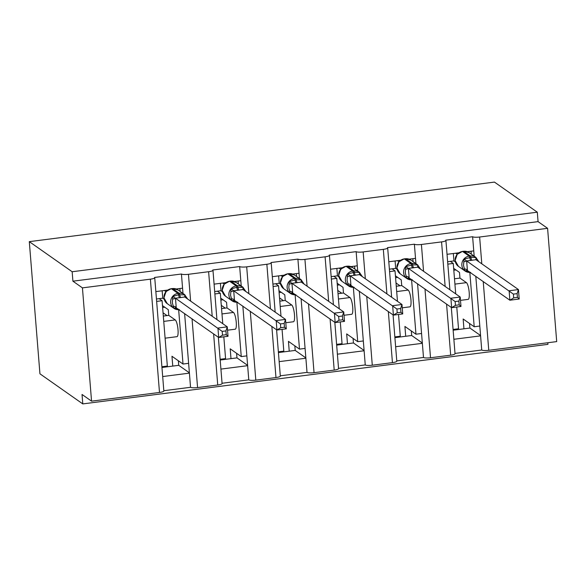 <?xml version="1.0" encoding="UTF-8"?>
<svg xmlns="http://www.w3.org/2000/svg" width="586" height="586" viewBox="0 0 586 586"><rect width="100%" height="100%" fill="white"/><g stroke="black" fill="none" stroke-linecap="round" stroke-linejoin="round"><path stroke-width="0.88" d="M467.379 251.709L473.752 250.889L472.616 236.729A5.794 1.143 175.4 0 0 479.641 237.015L547.588 228.32L538.065 221.633L537.303 212.191L494.445 182.092L29.3 241.644L39.936 373.809L82.787 403.908L547.939 344.356L547.807 342.744M472.616 236.729L445.734 240.172A5.794 1.143 -4.6 0 1 445.917 240.421A5.794 1.143 -4.6 0 1 441.566 241.893L421.407 244.472A5.794 1.143 175.4 0 1 414.375 244.186L387.5 247.629A5.794 1.143 -4.6 0 1 387.676 247.878A5.794 1.143 -4.6 0 1 383.325 249.35L363.166 251.929A5.794 1.143 175.4 0 1 356.142 251.643L329.259 255.086A5.794 1.143 -4.6 0 1 329.442 255.335A5.794 1.143 -4.6 0 1 325.091 256.807L304.932 259.386A5.794 1.143 175.4 0 1 297.9 259.1L271.025 262.543A5.794 1.143 -4.6 0 1 271.201 262.792A5.794 1.143 -4.6 0 1 266.857 264.264L246.699 266.842A5.794 1.143 175.4 0 1 239.667 266.557L212.791 270A5.794 1.143 -4.6 0 1 212.967 270.249A5.794 1.143 -4.6 0 1 208.616 271.714L188.458 274.299A5.794 1.143 175.4 0 1 181.433 274.014L182.568 288.173L176.196 288.986M167.64 290.085L155.847 291.594M181.433 274.014L154.55 277.456A5.794 1.143 -4.6 0 1 154.733 277.705L163.846 390.994A5.794 1.143 -4.6 0 1 159.495 392.459L91.555 401.161L82.436 287.873L72.913 281.185L538.065 221.633M178.649 309.73L183.015 364.038L188.619 363.32L190.545 387.295L163.824 390.716M184.612 313.547L188.619 363.32M165.252 367.056L164.351 366.426M189.381 372.806L178.73 365.327L172.76 366.096L171.969 356.273L183.015 364.038M162.476 305.606L168.314 309.708L168.768 315.371L175.243 319.919A8.504 1.934 82.7 0 1 177.932 328.841A8.504 1.934 82.7 0 1 176.994 336.664L165.098 338.181M189.403 373.135L162.681 376.556M239.667 266.557L240.809 280.716L234.429 281.529M225.881 282.628L214.088 284.137M236.883 302.273L241.256 356.581L246.853 355.863L248.779 379.838L222.057 383.266M242.846 306.09L246.853 355.863M223.486 359.599L222.592 358.969M247.614 365.349L236.971 357.87L230.994 358.639L230.203 348.824L241.256 356.581M220.71 298.149L226.548 302.251L227.002 307.914L233.477 312.463A8.504 1.934 82.7 0 1 236.165 321.384A8.504 1.934 82.7 0 1 235.228 329.207L227.536 330.189M247.644 365.679L220.922 369.099M297.9 259.1L299.043 273.259L292.67 274.08M284.115 275.171L272.322 276.68M295.124 294.824L299.49 349.124L305.086 348.406L307.02 372.388L280.298 375.809M301.087 298.633L305.086 348.406M281.727 352.142L280.826 351.512M305.855 357.892L295.205 350.421L289.235 351.182L288.444 341.367L299.49 349.124M278.951 290.693L284.789 294.795L285.243 300.457L291.718 305.006A8.504 1.934 82.7 0 1 294.399 313.935A8.504 1.934 82.7 0 1 293.469 321.751L285.778 322.732M305.877 358.222L279.156 361.643M356.142 251.643L357.277 265.802L350.904 266.623M342.356 267.714L330.555 269.223M353.358 287.367L357.724 341.667L363.327 340.949L365.254 364.932L338.532 368.352M359.321 291.176L363.327 340.949M339.961 344.685L339.06 344.055M364.089 350.443L353.446 342.964L347.469 343.726L346.678 333.91L357.724 341.667M337.184 283.236L343.022 287.338L343.477 293L349.952 297.549A8.504 1.934 82.7 0 1 352.64 306.478A8.504 1.934 82.7 0 1 351.703 314.294L344.011 315.275M364.118 350.765L337.397 354.186M414.375 244.186L415.518 258.345L409.138 259.166M400.59 260.257L388.796 261.766M411.592 279.91L415.965 334.21L421.561 333.493L423.495 357.475L396.773 360.895M417.562 283.719L421.561 333.493M398.194 337.228L397.301 336.598M422.323 342.986L411.68 335.507L405.702 336.269L404.919 326.453L415.965 334.21M395.418 275.786L401.256 279.881L401.718 285.55L408.193 290.092A8.504 1.934 82.7 0 1 410.874 299.021A8.504 1.934 82.7 0 1 409.936 306.837L402.252 307.818M422.352 343.315L395.631 346.736M161.897 366.741L167.34 366.045L162.08 300.713L159.143 298.655M156.638 301.409L162.08 300.713M220.131 359.284L225.573 358.588L223.823 336.833M222.768 323.684L220.314 293.256L217.384 291.198M214.872 293.952L220.314 293.256M278.365 351.827L283.807 351.131L282.064 329.376M281.002 316.235L278.555 285.8L275.618 283.741M273.113 286.503L278.555 285.8M336.606 344.37L342.048 343.674L340.298 321.919M339.243 308.778L336.789 278.343L333.859 276.284M331.346 279.046L336.789 278.343M394.839 336.913L400.282 336.218L398.531 314.462M397.476 301.321L395.03 270.893L392.093 268.827M389.587 271.589L395.03 270.893M458.831 252.8L447.03 254.309M469.833 272.453L474.199 326.754L479.802 326.036L481.729 350.018L455.007 353.439M475.795 276.27L479.802 326.036M456.435 329.779L455.534 329.142M480.564 335.529L469.913 328.05L463.944 328.812L463.152 318.996L474.199 326.754M453.659 268.329L459.497 272.424L459.951 278.094L466.427 282.642A8.504 1.934 82.7 0 1 469.115 291.564A8.504 1.934 82.7 0 1 468.177 299.38L460.486 300.362M480.593 335.859L453.864 339.279M453.081 329.457L458.523 328.761L456.772 307.005M455.71 293.864L453.264 263.436L450.326 261.371M447.821 264.132L453.264 263.436M82.436 287.873L150.382 279.17A5.794 1.143 -4.6 0 0 154.733 277.705M82.787 403.908L82.033 394.466L91.555 401.161M483.223 281.478L488.761 350.303L556.7 341.601L547.588 228.32M488.761 350.303A5.794 1.143 175.4 0 1 481.729 350.018M424.982 288.935L430.52 357.76L450.678 355.175A5.794 1.143 -4.6 0 0 455.029 353.71L451.308 307.423M430.52 357.76A5.794 1.143 175.4 0 1 423.495 357.475M366.748 296.391L372.286 365.217L392.444 362.631A5.794 1.143 -4.6 0 0 396.795 361.166L393.067 314.88M372.286 365.217A5.794 1.143 175.4 0 1 365.254 364.932M308.507 303.848L314.045 372.674L334.203 370.088A5.794 1.143 -4.6 0 0 338.554 368.623L334.833 322.337M314.045 372.674A5.794 1.143 175.4 0 1 307.02 372.388M250.273 311.305L255.811 380.131L275.969 377.545A5.794 1.143 -4.6 0 0 280.32 376.08L276.592 329.793M255.811 380.131A5.794 1.143 175.4 0 1 248.779 379.838M192.04 318.762L197.57 387.58L217.736 385.002A5.794 1.143 -4.6 0 0 222.079 383.537L218.358 337.25M197.57 387.58A5.794 1.143 175.4 0 1 190.545 387.295M162.63 307.511L164.791 307.232M167.025 315.598L163.055 312.807M220.863 300.054L223.024 299.776M225.258 308.141L221.288 305.35M279.104 292.597L281.265 292.319M283.499 300.684L279.529 297.893M337.338 285.14L339.499 284.862M341.733 293.227L337.763 290.436M395.572 277.683L397.733 277.405M399.974 285.77L396.004 282.979M453.813 270.227L455.974 269.956M72.913 281.185L72.159 271.743L537.303 212.191M29.3 241.644L72.159 271.743M168.768 315.371L163.318 316.066M227.002 307.914L221.552 308.617M285.243 300.457L279.793 301.16M343.477 293L338.027 293.703M401.718 285.55L396.261 286.246M459.951 278.094L454.502 278.79M463.944 328.812L453.139 330.196M473.752 250.889L474.177 256.185M405.702 336.269L394.898 337.653M347.469 343.726L336.664 345.11M289.235 351.182L278.431 352.567M230.994 358.639L220.19 360.024M172.76 366.096L161.956 367.481M415.518 258.345L415.943 263.641M357.277 265.802L357.709 271.098M299.043 273.259L299.468 278.555M240.809 280.716L241.234 286.012M182.568 288.173L182.993 293.469M469.913 328.05L469.547 323.487M411.68 335.507L411.313 330.944M353.446 342.964L353.072 338.4M295.205 350.421L294.839 345.857M236.971 357.87L236.605 353.314M178.73 365.327L178.364 360.771M457.241 254.199L455.117 260.506L458.428 266.359A8.307 7.926 125.1 0 1 455.175 260.587A8.307 7.926 125.1 0 1 462.552 251.445A1.934 0.44 82.7 0 0 462.457 251.416L457.095 254.368M469.276 271.684L464.976 270.908L463.519 265.429L464.031 259.107L470.851 257.342L476.074 257.569L477.37 260.038A4.248 0.425 -8.6 0 1 476.44 260.059M513.695 297.886L517.423 297.402L517.116 293.63L513.387 294.113L513.695 297.886L509.879 300.208L509.124 290.766L518.456 289.572L519.211 299.014L509.879 300.208L467.035 270.293M513.387 294.113L466.661 260.946L467.416 270.38M517.116 293.63L518.456 289.572L475.949 259.715L466.661 260.946M447.631 261.715L453.93 260.909L455.359 261.913M455.644 253.211L457.168 254.28M453.93 260.909L453.337 253.504M464.031 259.107L466.61 260.909M467.372 270.351L464.976 270.908M476.074 257.569L475.832 259.473M517.423 297.402L519.211 299.014M471.071 251.233L471.305 254.163M399.007 261.656L396.883 267.963L400.194 273.816A8.307 7.926 125.1 0 1 396.942 268.044A8.307 7.926 125.1 0 1 404.318 258.895A1.934 0.44 82.7 0 0 404.223 258.873L398.861 261.825M411.035 279.141L406.743 278.365L405.278 272.886L405.79 266.564L412.617 264.799L417.833 265.019L419.129 267.494A4.248 0.425 -8.6 0 1 418.199 267.516M455.454 305.343L459.182 304.859L458.882 301.087L455.154 301.57L455.454 305.343L451.645 307.665L450.883 298.223L460.215 297.029L460.977 306.471L451.645 307.665L408.794 277.742M455.154 301.57L408.42 268.395L409.182 277.837M458.882 301.087L460.215 297.029L417.715 267.172L408.42 268.395M389.39 269.172L395.697 268.366L397.125 269.37M397.411 260.667L398.934 261.737M395.697 268.366L395.096 260.96M405.79 266.564L408.376 268.366M409.138 277.808L406.743 278.365M417.833 265.019L417.598 266.93M459.182 304.859L460.977 306.471M412.83 258.69L413.064 261.62M340.766 269.113L338.649 275.42L341.953 281.273A8.307 7.926 125.1 0 1 338.708 275.501A8.307 7.926 125.1 0 1 346.077 266.352A1.934 0.44 82.7 0 0 345.982 266.322L340.766 269.12L341.015 269.413M352.801 286.598L348.509 285.822L347.044 280.342L347.557 274.021L354.376 272.256L359.599 272.475L360.895 274.951A4.248 0.425 -8.6 0 1 359.965 274.973M397.22 312.792L400.949 312.316L400.648 308.544L396.912 309.02L397.22 312.792L393.404 315.122L392.649 305.68L401.981 304.486L402.743 313.92L393.404 315.122L350.56 285.199M396.912 309.02L350.186 275.852L350.941 285.294M400.648 308.544L401.981 304.486L359.474 274.629L350.186 275.852M331.156 276.629L337.455 275.823L338.884 276.826M339.177 268.124L340.627 269.282M337.455 275.823L336.862 268.417M347.557 274.021L350.135 275.823M350.897 285.265L348.509 285.822M359.599 272.475L359.357 274.387M400.949 312.316L402.743 313.92M354.596 266.147L354.83 269.077M280.936 275.581L282.533 276.57L280.408 282.87L283.719 288.73A8.307 7.926 125.1 0 1 280.467 282.957A8.307 7.926 125.1 0 1 287.843 273.809A1.934 0.44 82.7 0 0 287.748 273.779L282.533 276.577M294.568 294.055L290.268 293.278L288.81 287.799L289.316 281.478L296.142 279.712L301.358 279.932L302.662 282.408A4.248 0.425 -8.6 0 1 301.724 282.43M338.979 320.249L342.715 319.773L342.407 316L338.679 316.477L338.979 320.249L335.17 322.578L334.408 313.136L343.74 311.942L344.502 321.377L335.17 322.578L292.326 292.656M338.679 316.477L291.945 283.309L292.707 292.751M342.407 316L343.74 311.942L301.241 282.086L291.945 283.309M272.915 284.085L279.222 283.28L280.65 284.283M279.222 283.28L278.628 275.874M282.386 276.739L282.774 276.87M289.316 281.478L291.901 283.28M292.663 292.722L290.268 293.278M301.358 279.932L301.123 281.844M342.715 319.773L344.502 321.377M296.355 273.603L296.597 276.533M224.292 284.027L222.175 290.326L225.485 296.186A8.307 7.926 125.1 0 1 222.233 290.414A8.307 7.926 125.1 0 1 229.602 281.265A1.934 0.44 82.7 0 0 229.514 281.236L224.152 284.195M236.326 301.512L232.034 300.735L230.569 295.256L231.082 288.935L236.788 287.308L243.124 287.389L244.421 289.865A4.248 0.425 -8.6 0 1 243.49 289.887M280.745 327.706L284.474 327.23L284.173 323.457L280.445 323.933L280.745 327.706L276.936 330.028L276.174 320.593L285.507 319.392L286.268 328.834L276.936 330.028L234.085 300.113M280.445 323.933L233.711 290.766L234.473 300.208M284.173 323.457L285.507 319.392L243.007 289.543L233.711 290.766M214.681 291.542L220.988 290.737L222.409 291.74M222.702 283.031L224.226 284.107M220.988 290.737L220.387 283.331M231.082 288.935L233.668 290.737M234.422 300.179L232.034 300.735M243.124 287.389L242.882 289.301M284.474 327.23L286.268 328.834M238.121 281.06L238.356 283.99M166.058 291.484L163.934 297.783L167.244 303.643A8.307 7.926 125.1 0 1 163.992 297.871A8.307 7.926 125.1 0 1 171.368 288.722A1.934 0.44 82.7 0 0 171.273 288.693L166.058 291.484L166.299 291.784M178.093 308.969L173.793 308.192L172.335 302.706L172.848 296.391L178.547 294.765L184.89 294.846L186.187 297.314A4.248 0.425 -8.6 0 1 185.257 297.344M222.512 335.163L226.24 334.687L225.932 330.914L222.204 331.39L222.512 335.163L218.695 337.485L217.941 328.05L227.273 326.849L228.027 336.291L218.695 337.485L175.851 307.569M222.204 331.39L175.478 298.223L176.232 307.665M225.932 330.914L227.273 326.849L184.766 296.999L175.478 298.223M156.447 298.999L162.747 298.193L164.175 299.197M164.461 290.488L165.911 291.652M162.747 298.193L162.154 290.788M172.848 296.391L175.426 298.193M176.188 307.635L173.793 308.192M184.89 294.846L184.649 296.758M226.24 334.687L228.027 336.291M179.887 288.517L180.122 291.447M150.382 279.17L159.495 392.459M188.458 274.299L190.618 301.109M208.616 271.714L212.205 316.272M213.619 333.925L217.736 385.002M246.699 266.842L248.852 293.652M266.857 264.264L270.439 308.815M271.86 326.468L275.969 377.545M304.932 259.386L307.086 286.195M325.091 256.807L328.673 301.358M330.094 319.011L334.203 370.088M363.166 251.929L365.327 278.738M383.325 249.35L386.914 293.901M388.335 311.554L392.444 362.631M421.407 244.472L423.561 271.281M441.566 241.893L445.148 286.444M446.569 304.097L450.678 355.175M479.641 237.015L481.802 263.825M466.427 282.642L454.926 284.115M408.193 290.092L396.693 291.564M349.952 297.549L338.452 299.021M291.718 305.006L280.218 306.478M233.477 312.463L221.984 313.935M175.243 319.919L163.743 321.392M462.376 251.467A1.934 0.44 82.7 0 1 462.457 251.416L463.577 251.269A1.934 0.44 -97.3 0 0 463.497 251.321M470.272 272.387A8.307 7.926 -54.9 0 1 465.094 271.04A8.307 7.926 -54.9 0 1 461.849 265.268A8.307 7.926 -54.9 0 1 469.218 256.126A1.934 0.44 82.7 0 1 469.73 257.488A4.248 0.967 -97.3 0 0 470.866 260.484M471.979 260.345A4.248 0.967 -97.3 0 1 470.851 257.342A1.934 0.44 -97.3 0 0 470.338 255.979A8.307 7.926 -54.9 0 1 475.766 257.298L469.1 252.617A8.307 7.926 125.1 0 0 463.673 251.299L462.552 251.445L469.218 256.126L470.338 255.979L463.673 251.299A1.934 0.44 -97.3 0 0 463.577 251.269L469.1 252.617M466.668 261.019A4.248 0.425 -8.6 0 1 463.724 261.781M467.416 270.314A4.248 2.022 -0 0 0 464.295 268.864M404.135 258.924A1.934 0.44 82.7 0 1 404.223 258.873L405.344 258.726A1.934 0.44 -97.3 0 0 405.256 258.778M412.039 279.844A8.307 7.926 -54.9 0 1 406.86 278.497A8.307 7.926 -54.9 0 1 403.608 272.724A8.307 7.926 -54.9 0 1 410.984 263.583A1.934 0.44 82.7 0 1 411.497 264.945A4.248 0.967 -97.3 0 0 412.625 267.941M413.745 267.795A4.248 0.967 -97.3 0 1 412.617 264.799A1.934 0.44 -97.3 0 0 412.105 263.436A8.307 7.926 -54.9 0 1 417.532 264.755L410.867 260.074A8.307 7.926 125.1 0 0 405.439 258.756L404.318 258.895L410.984 263.583L412.105 263.436L405.439 258.756A1.934 0.44 -97.3 0 0 405.344 258.726L410.867 260.074M408.435 268.476A4.248 0.425 -8.6 0 1 405.49 269.238M409.182 277.764A4.248 2.022 -0 0 0 406.054 276.321M345.901 266.381A1.934 0.44 82.7 0 1 345.982 266.322L347.102 266.183A1.934 0.44 -97.3 0 0 347.022 266.234M353.805 287.301A8.307 7.926 -54.9 0 1 348.626 285.953A8.307 7.926 -54.9 0 1 345.374 280.181A8.307 7.926 -54.9 0 1 352.743 271.04A1.934 0.44 82.7 0 1 353.255 272.402A4.248 0.967 -97.3 0 0 354.391 275.398M355.512 275.252A4.248 0.967 -97.3 0 1 354.376 272.256A1.934 0.44 -97.3 0 0 353.863 270.893A8.307 7.926 -54.9 0 1 359.291 272.212L352.625 267.531A8.307 7.926 125.1 0 0 347.198 266.212L346.077 266.352L352.743 271.04L353.863 270.893L347.198 266.212A1.934 0.44 -97.3 0 0 347.102 266.183L352.625 267.531M350.194 275.933A4.248 0.425 -8.6 0 1 347.249 276.695M350.941 285.221A4.248 2.022 -0 0 0 347.82 283.778M287.66 273.838A1.934 0.44 82.7 0 1 287.748 273.779L288.869 273.64A1.934 0.44 -97.3 0 0 288.788 273.691M295.564 294.758A8.307 7.926 -54.9 0 1 290.385 293.41A8.307 7.926 -54.9 0 1 287.133 287.638A8.307 7.926 -54.9 0 1 294.509 278.489A1.934 0.44 82.7 0 1 295.022 279.859A4.248 0.967 -97.3 0 0 296.15 282.855M297.27 282.708A4.248 0.967 -97.3 0 1 296.142 279.712A1.934 0.44 -97.3 0 0 295.63 278.35A8.307 7.926 -54.9 0 1 301.058 279.669L294.392 274.988A8.307 7.926 125.1 0 0 288.964 273.669L287.843 273.809L294.509 278.489L295.63 278.35L288.964 273.669A1.934 0.44 -97.3 0 0 288.869 273.64L294.392 274.988M291.96 283.39A4.248 0.425 -8.6 0 1 289.015 284.151M292.707 292.678A4.248 2.022 -0 0 0 289.587 291.235M229.426 281.295A1.934 0.44 82.7 0 1 229.514 281.236L230.635 281.097A1.934 0.44 -97.3 0 0 230.547 281.148M237.33 302.215A8.307 7.926 -54.9 0 1 232.151 300.867A8.307 7.926 -54.9 0 1 228.899 295.095A8.307 7.926 -54.9 0 1 236.268 285.946A1.934 0.44 82.7 0 1 236.788 287.308A4.248 0.967 -97.3 0 0 237.916 290.312M239.037 290.165A4.248 0.967 -97.3 0 1 237.901 287.169A1.934 0.44 -97.3 0 0 237.389 285.807A8.307 7.926 -54.9 0 1 242.824 287.125L236.151 282.445A8.307 7.926 125.1 0 0 230.723 281.126L229.602 281.265L236.268 285.946L237.389 285.807L230.723 281.126A1.934 0.44 -97.3 0 0 230.635 281.097L236.151 282.445M233.726 290.846A4.248 0.425 -8.6 0 1 230.774 291.608M234.473 300.135A4.248 2.022 -0 0 0 231.345 298.692M171.193 288.752A1.934 0.44 82.7 0 1 171.273 288.693L172.394 288.554A1.934 0.44 -97.3 0 0 172.313 288.605M179.089 309.672A8.307 7.926 -54.9 0 1 173.91 308.324A8.307 7.926 -54.9 0 1 170.665 302.552A8.307 7.926 -54.9 0 1 178.034 293.403A1.934 0.44 82.7 0 1 178.547 294.765A4.248 0.967 -97.3 0 0 179.675 297.769M180.796 297.622A4.248 0.967 -97.3 0 1 179.668 294.626A1.934 0.44 -97.3 0 0 179.155 293.264A8.307 7.926 -54.9 0 1 184.583 294.582L177.917 289.902A8.307 7.926 125.1 0 0 172.489 288.583L171.368 288.722L178.034 293.403L179.155 293.264L172.489 288.583A1.934 0.44 -97.3 0 0 172.394 288.554L177.917 289.902M175.485 298.303A4.248 0.425 -8.6 0 1 172.54 299.065M176.232 307.591A4.248 2.022 -0 0 0 173.112 306.148M445.917 240.421L449.887 289.77M387.676 247.878L391.646 297.227M329.442 255.335L333.412 304.683M271.201 262.792L275.171 312.14M212.967 270.249L216.937 319.597M470.617 272.387L465.094 271.04L458.428 266.359M478.843 261.744L475.766 257.298M412.383 279.844L406.86 278.497L400.194 273.816M420.602 269.201L417.532 264.755M354.142 287.301L348.626 285.953L341.953 281.273M362.368 276.658L359.291 272.212M295.908 294.758L290.385 293.41L283.719 288.73M304.127 284.115L301.058 279.669M237.674 302.215L232.151 300.867L225.485 296.186M245.893 291.572L242.824 287.125M179.433 309.672L173.91 308.324L167.244 303.643M187.652 299.028L184.583 294.582"/></g></svg>
